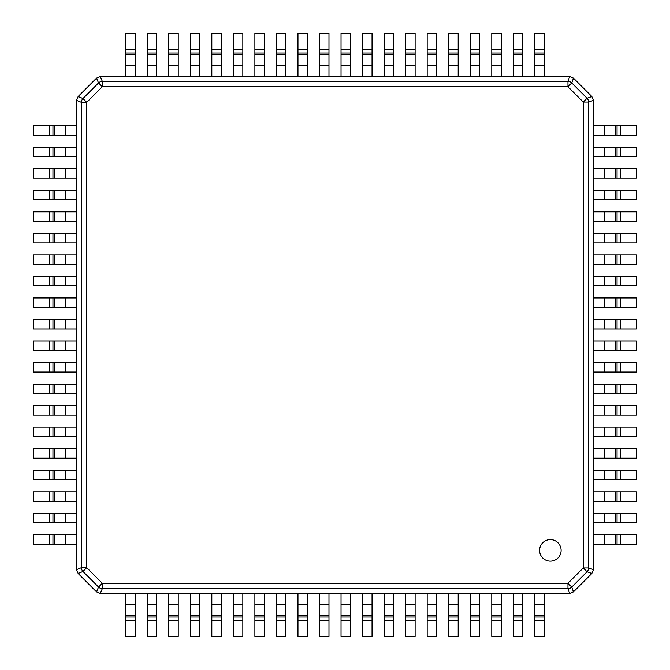 <?xml version="1.0" encoding="UTF-8"?>
<svg xmlns="http://www.w3.org/2000/svg" width="670" height="670" viewBox="0 0 670 670"><rect width="100%" height="100%" fill="white"/><g stroke="black" fill="none" stroke-linecap="round" stroke-linejoin="round"><path stroke-width="1" d="M550.355 539.593A10.77 10.77 0 0 0 539.593 550.355A10.77 10.77 0 0 0 550.355 561.125A10.77 10.77 0 0 0 561.125 550.355A10.77 10.77 0 0 0 550.355 539.593M76.573 100.349L81.397 102.317A5.469 5.335 -67.5 0 1 82.963 98.54L78.155 96.522L76.573 100.349L76.573 569.651L81.397 567.683L86.748 567.683L82.963 571.46L78.155 573.478L96.522 591.844L98.54 587.037L102.317 583.252L102.317 588.603L567.967 588.603L567.967 583.252L571.761 587.046A5.469 5.335 160.5 0 1 567.967 588.603L569.651 593.427L573.478 591.844L571.761 587.046L587.046 571.761L583.252 567.967L588.603 567.967A5.469 5.335 109.5 0 1 587.046 571.761L591.844 573.478L573.478 591.844M588.603 102.033L583.252 102.033L587.046 98.239A5.469 5.335 70.5 0 1 588.603 102.033L593.427 100.349L593.427 569.651L588.603 567.967L588.603 102.033M591.844 96.522L573.478 78.155L571.761 82.954L567.967 86.748L567.967 81.397A5.469 5.335 19.5 0 1 571.761 82.954L587.046 98.239L591.844 96.522L593.427 100.349M573.478 78.155L569.651 76.573L567.967 81.397L102.317 81.397L102.317 86.748L98.54 82.963A5.469 5.335 -22.5 0 1 102.317 81.397L100.349 76.573L569.651 76.573M78.155 96.522L96.522 78.155L98.54 82.963L82.963 98.54L86.748 102.317L81.397 102.317L81.397 567.683A5.469 5.335 -112.5 0 0 82.963 571.46L98.54 587.037A5.469 5.335 -157.5 0 0 102.317 588.603L100.349 593.427L569.651 593.427M96.522 591.844L100.349 593.427M591.844 573.478L593.427 569.651M96.522 78.155L100.349 76.573M78.155 573.478L76.573 569.651M135.147 604.29L135.147 593.427L125.675 593.427L125.675 604.29L135.147 604.29L135.147 636.5L125.675 636.5L125.675 604.29M156.688 604.29L156.688 593.427L147.207 593.427L147.207 604.29L156.688 604.29L156.688 636.5L147.207 636.5L147.207 604.29M178.22 604.29L178.22 593.427L168.748 593.427L168.748 604.29L178.22 604.29L178.22 636.5L168.748 636.5L168.748 604.29M199.752 604.29L199.752 593.427L190.28 593.427L190.28 604.29L199.752 604.29L199.752 636.5L190.28 636.5L190.28 604.29M221.293 604.29L221.293 593.427L211.812 593.427L211.812 604.29L221.293 604.29L221.293 636.5L211.812 636.5L211.812 604.29M242.825 604.29L242.825 593.427L233.353 593.427L233.353 604.29L242.825 604.29L242.825 636.5L233.353 636.5L233.353 604.29M264.365 604.29L264.365 593.427L254.885 593.427L254.885 604.29L264.365 604.29L264.365 636.5L254.885 636.5L254.885 604.29M285.897 604.29L285.897 593.427L276.425 593.427L276.425 604.29L285.897 604.29L285.897 636.5L276.425 636.5L276.425 604.29M307.438 604.29L307.438 593.427L297.957 593.427L297.957 604.29L307.438 604.29L307.438 636.5L297.957 636.5L297.957 604.29M328.97 604.29L328.97 593.427L319.498 593.427L319.498 604.29L328.97 604.29L328.97 636.5L319.498 636.5L319.498 604.29M350.502 604.29L350.502 593.427L341.03 593.427L341.03 604.29L350.502 604.29L350.502 636.5L341.03 636.5L341.03 604.29M372.043 604.29L372.043 593.427L362.562 593.427L362.562 604.29L372.043 604.29L372.043 636.5L362.562 636.5L362.562 604.29M393.575 604.29L393.575 593.427L384.103 593.427L384.103 604.29L393.575 604.29L393.575 636.5L384.103 636.5L384.103 604.29M415.115 604.29L415.115 593.427L405.635 593.427L405.635 604.29L415.115 604.29L415.115 636.5L405.635 636.5L405.635 604.29M436.647 604.29L436.647 593.427L427.175 593.427L427.175 604.29L436.647 604.29L436.647 636.5L427.175 636.5L427.175 604.29M458.188 604.29L458.188 593.427L448.707 593.427L448.707 604.29L458.188 604.29L458.188 636.5L448.707 636.5L448.707 604.29M479.72 604.29L479.72 593.427L470.248 593.427L470.248 604.29L479.72 604.29L479.72 636.5L470.248 636.5L470.248 604.29M501.252 604.29L501.252 593.427L491.78 593.427L491.78 604.29L501.252 604.29L501.252 636.5L491.78 636.5L491.78 604.29M522.793 604.29L522.793 593.427L513.312 593.427L513.312 604.29L522.793 604.29L522.793 636.5L513.312 636.5L513.312 604.29M544.325 604.29L544.325 593.427L534.853 593.427L534.853 604.29L544.325 604.29L544.325 636.5L534.853 636.5L534.853 604.29M604.29 534.853L593.427 534.853L593.427 544.325L604.29 544.325L604.29 534.853L636.5 534.853L636.5 544.325L604.29 544.325M604.29 513.312L593.427 513.312L593.427 522.793L604.29 522.793L604.29 513.312L636.5 513.312L636.5 522.793L604.29 522.793M604.29 491.78L593.427 491.78L593.427 501.252L604.29 501.252L604.29 491.78L636.5 491.78L636.5 501.252L604.29 501.252M604.29 470.248L593.427 470.248L593.427 479.72L604.29 479.72L604.29 470.248L636.5 470.248L636.5 479.72L604.29 479.72M604.29 448.707L593.427 448.707L593.427 458.188L604.29 458.188L604.29 448.707L636.5 448.707L636.5 458.188L604.29 458.188M604.29 427.175L593.427 427.175L593.427 436.647L604.29 436.647L604.29 427.175L636.5 427.175L636.5 436.647L604.29 436.647M604.29 405.635L593.427 405.635L593.427 415.115L604.29 415.115L604.29 405.635L636.5 405.635L636.5 415.115L604.29 415.115M604.29 384.103L593.427 384.103L593.427 393.575L604.29 393.575L604.29 384.103L636.5 384.103L636.5 393.575L604.29 393.575M604.29 362.562L593.427 362.562L593.427 372.043L604.29 372.043L604.29 362.562L636.5 362.562L636.5 372.043L604.29 372.043M604.29 341.03L593.427 341.03L593.427 350.502L604.29 350.502L604.29 341.03L636.5 341.03L636.5 350.502L604.29 350.502M604.29 319.498L593.427 319.498L593.427 328.97L604.29 328.97L604.29 319.498L636.5 319.498L636.5 328.97L604.29 328.97M604.29 297.957L593.427 297.957L593.427 307.438L604.29 307.438L604.29 297.957L636.5 297.957L636.5 307.438L604.29 307.438M604.29 276.425L593.427 276.425L593.427 285.897L604.29 285.897L604.29 276.425L636.5 276.425L636.5 285.897L604.29 285.897M604.29 254.885L593.427 254.885L593.427 264.365L604.29 264.365L604.29 254.885L636.5 254.885L636.5 264.365L604.29 264.365M604.29 233.353L593.427 233.353L593.427 242.825L604.29 242.825L604.29 233.353L636.5 233.353L636.5 242.825L604.29 242.825M604.29 211.812L593.427 211.812L593.427 221.293L604.29 221.293L604.29 211.812L636.5 211.812L636.5 221.293L604.29 221.293M604.29 190.28L593.427 190.28L593.427 199.752L604.29 199.752L604.29 190.28L636.5 190.28L636.5 199.752L604.29 199.752M604.29 168.748L593.427 168.748L593.427 178.22L604.29 178.22L604.29 168.748L636.5 168.748L636.5 178.22L604.29 178.22M604.29 147.207L593.427 147.207L593.427 156.688L604.29 156.688L604.29 147.207L636.5 147.207L636.5 156.688L604.29 156.688M604.29 125.675L593.427 125.675L593.427 135.147L604.29 135.147L604.29 125.675L636.5 125.675L636.5 135.147L604.29 135.147M534.853 65.71L534.853 76.573L544.325 76.573L544.325 65.71L534.853 65.71L534.853 33.5L544.325 33.5L544.325 65.71M513.312 65.71L513.312 76.573L522.793 76.573L522.793 65.71L513.312 65.71L513.312 33.5L522.793 33.5L522.793 65.71M491.78 65.71L491.78 76.573L501.252 76.573L501.252 65.71L491.78 65.71L491.78 33.5L501.252 33.5L501.252 65.71M470.248 65.71L470.248 76.573L479.72 76.573L479.72 65.71L470.248 65.71L470.248 33.5L479.72 33.5L479.72 65.71M448.707 65.71L448.707 76.573L458.188 76.573L458.188 65.71L448.707 65.71L448.707 33.5L458.188 33.5L458.188 65.71M427.175 65.71L427.175 76.573L436.647 76.573L436.647 65.71L427.175 65.71L427.175 33.5L436.647 33.5L436.647 65.71M405.635 65.71L405.635 76.573L415.115 76.573L415.115 65.71L405.635 65.71L405.635 33.5L415.115 33.5L415.115 65.71M384.103 65.71L384.103 76.573L393.575 76.573L393.575 65.71L384.103 65.71L384.103 33.5L393.575 33.5L393.575 65.71M362.562 65.71L362.562 76.573L372.043 76.573L372.043 65.71L362.562 65.71L362.562 33.5L372.043 33.5L372.043 65.71M341.03 65.71L341.03 76.573L350.502 76.573L350.502 65.71L341.03 65.71L341.03 33.5L350.502 33.5L350.502 65.71M319.498 65.71L319.498 76.573L328.97 76.573L328.97 65.71L319.498 65.71L319.498 33.5L328.97 33.5L328.97 65.71M297.957 65.71L297.957 76.573L307.438 76.573L307.438 65.71L297.957 65.71L297.957 33.5L307.438 33.5L307.438 65.71M276.425 65.71L276.425 76.573L285.897 76.573L285.897 65.71L276.425 65.71L276.425 33.5L285.897 33.5L285.897 65.71M254.885 65.71L254.885 76.573L264.365 76.573L264.365 65.71L254.885 65.71L254.885 33.5L264.365 33.5L264.365 65.71M233.353 65.71L233.353 76.573L242.825 76.573L242.825 65.71L233.353 65.71L233.353 33.5L242.825 33.5L242.825 65.71M211.812 65.71L211.812 76.573L221.293 76.573L221.293 65.71L211.812 65.71L211.812 33.5L221.293 33.5L221.293 65.71M190.28 65.71L190.28 76.573L199.752 76.573L199.752 65.71L190.28 65.71L190.28 33.5L199.752 33.5L199.752 65.71M168.748 65.71L168.748 76.573L178.22 76.573L178.22 65.71L168.748 65.71L168.748 33.5L178.22 33.5L178.22 65.71M147.207 65.71L147.207 76.573L156.688 76.573L156.688 65.71L147.207 65.71L147.207 33.5L156.688 33.5L156.688 65.71M125.675 65.71L125.675 76.573L135.147 76.573L135.147 65.71L125.675 65.71L125.675 33.5L135.147 33.5L135.147 65.71M65.71 135.147L76.573 135.147L76.573 125.675L65.71 125.675L65.71 135.147L33.5 135.147L33.5 125.675L65.71 125.675M65.71 156.688L76.573 156.688L76.573 147.207L65.71 147.207L65.71 156.688L33.5 156.688L33.5 147.207L65.71 147.207M65.71 178.22L76.573 178.22L76.573 168.748L65.71 168.748L65.71 178.22L33.5 178.22L33.5 168.748L65.71 168.748M65.71 199.752L76.573 199.752L76.573 190.28L65.71 190.28L65.71 199.752L33.5 199.752L33.5 190.28L65.71 190.28M65.71 221.293L76.573 221.293L76.573 211.812L65.71 211.812L65.71 221.293L33.5 221.293L33.5 211.812L65.71 211.812M65.71 242.825L76.573 242.825L76.573 233.353L65.71 233.353L65.71 242.825L33.5 242.825L33.5 233.353L65.71 233.353M65.71 264.365L76.573 264.365L76.573 254.885L65.71 254.885L65.71 264.365L33.5 264.365L33.5 254.885L65.71 254.885M65.71 285.897L76.573 285.897L76.573 276.425L65.71 276.425L65.71 285.897L33.5 285.897L33.5 276.425L65.71 276.425M65.71 307.438L76.573 307.438L76.573 297.957L65.71 297.957L65.71 307.438L33.5 307.438L33.5 297.957L65.71 297.957M65.71 328.97L76.573 328.97L76.573 319.498L65.71 319.498L65.71 328.97L33.5 328.97L33.5 319.498L65.71 319.498M65.71 350.502L76.573 350.502L76.573 341.03L65.71 341.03L65.71 350.502L33.5 350.502L33.5 341.03L65.71 341.03M65.71 372.043L76.573 372.043L76.573 362.562L65.71 362.562L65.71 372.043L33.5 372.043L33.5 362.562L65.71 362.562M65.71 393.575L76.573 393.575L76.573 384.103L65.71 384.103L65.71 393.575L33.5 393.575L33.5 384.103L65.71 384.103M65.71 415.115L76.573 415.115L76.573 405.635L65.71 405.635L65.71 415.115L33.5 415.115L33.5 405.635L65.71 405.635M65.71 436.647L76.573 436.647L76.573 427.175L65.71 427.175L65.71 436.647L33.5 436.647L33.5 427.175L65.71 427.175M65.71 458.188L76.573 458.188L76.573 448.707L65.71 448.707L65.71 458.188L33.5 458.188L33.5 448.707L65.71 448.707M65.71 479.72L76.573 479.72L76.573 470.248L65.71 470.248L65.71 479.72L33.5 479.72L33.5 470.248L65.71 470.248M65.71 501.252L76.573 501.252L76.573 491.78L65.71 491.78L65.71 501.252L33.5 501.252L33.5 491.78L65.71 491.78M65.71 522.793L76.573 522.793L76.573 513.312L65.71 513.312L65.71 522.793L33.5 522.793L33.5 513.312L65.71 513.312M65.71 544.325L76.573 544.325L76.573 534.853L65.71 534.853L65.71 544.325L33.5 544.325L33.5 534.853L65.71 534.853M102.317 583.252L567.967 583.252L583.252 567.967L583.252 102.033L567.967 86.748L102.317 86.748L86.748 102.317L86.748 567.683L102.317 583.252M125.675 615.228L135.147 615.228M125.675 617.045L135.147 617.045M125.675 620.479L135.147 620.479M147.207 615.228L156.688 615.228M147.207 617.045L156.688 617.045M147.207 620.479L156.688 620.479M168.748 615.228L178.22 615.228M168.748 617.045L178.22 617.045M168.748 620.479L178.22 620.479M190.28 615.228L199.752 615.228M190.28 617.045L199.752 617.045M190.28 620.479L199.752 620.479M211.812 615.228L221.293 615.228M211.812 617.045L221.293 617.045M211.812 620.479L221.293 620.479M233.353 615.228L242.825 615.228M233.353 617.045L242.825 617.045M233.353 620.479L242.825 620.479M254.885 615.228L264.365 615.228M254.885 617.045L264.365 617.045M254.885 620.479L264.365 620.479M276.425 615.228L285.897 615.228M276.425 617.045L285.897 617.045M276.425 620.479L285.897 620.479M297.957 615.228L307.438 615.228M297.957 617.045L307.438 617.045M297.957 620.479L307.438 620.479M319.498 615.228L328.97 615.228M319.498 617.045L328.97 617.045M319.498 620.479L328.97 620.479M341.03 615.228L350.502 615.228M341.03 617.045L350.502 617.045M341.03 620.479L350.502 620.479M362.562 615.228L372.043 615.228M362.562 617.045L372.043 617.045M362.562 620.479L372.043 620.479M384.103 615.228L393.575 615.228M384.103 617.045L393.575 617.045M384.103 620.479L393.575 620.479M405.635 615.228L415.115 615.228M405.635 617.045L415.115 617.045M405.635 620.479L415.115 620.479M427.175 615.228L436.647 615.228M427.175 617.045L436.647 617.045M427.175 620.479L436.647 620.479M448.707 615.228L458.188 615.228M448.707 617.045L458.188 617.045M448.707 620.479L458.188 620.479M470.248 615.228L479.72 615.228M470.248 617.045L479.72 617.045M470.248 620.479L479.72 620.479M491.78 615.228L501.252 615.228M491.78 617.045L501.252 617.045M491.78 620.479L501.252 620.479M513.312 615.228L522.793 615.228M513.312 617.045L522.793 617.045M513.312 620.479L522.793 620.479M534.853 615.228L544.325 615.228M534.853 617.045L544.325 617.045M534.853 620.479L544.325 620.479M615.228 544.325L615.228 534.853M617.045 544.325L617.045 534.853M620.479 544.325L620.479 534.853M615.228 522.793L615.228 513.312M617.045 522.793L617.045 513.312M620.479 522.793L620.479 513.312M615.228 501.252L615.228 491.78M617.045 501.252L617.045 491.78M620.479 501.252L620.479 491.78M615.228 479.72L615.228 470.248M617.045 479.72L617.045 470.248M620.479 479.72L620.479 470.248M615.228 458.188L615.228 448.707M617.045 458.188L617.045 448.707M620.479 458.188L620.479 448.707M615.228 436.647L615.228 427.175M617.045 436.647L617.045 427.175M620.479 436.647L620.479 427.175M615.228 415.115L615.228 405.635M617.045 415.115L617.045 405.635M620.479 415.115L620.479 405.635M615.228 393.575L615.228 384.103M617.045 393.575L617.045 384.103M620.479 393.575L620.479 384.103M615.228 372.043L615.228 362.562M617.045 372.043L617.045 362.562M620.479 372.043L620.479 362.562M615.228 350.502L615.228 341.03M617.045 350.502L617.045 341.03M620.479 350.502L620.479 341.03M615.228 328.97L615.228 319.498M617.045 328.97L617.045 319.498M620.479 328.97L620.479 319.498M615.228 307.438L615.228 297.957M617.045 307.438L617.045 297.957M620.479 307.438L620.479 297.957M615.228 285.897L615.228 276.425M617.045 285.897L617.045 276.425M620.479 285.897L620.479 276.425M615.228 264.365L615.228 254.885M617.045 264.365L617.045 254.885M620.479 264.365L620.479 254.885M615.228 242.825L615.228 233.353M617.045 242.825L617.045 233.353M620.479 242.825L620.479 233.353M615.228 221.293L615.228 211.812M617.045 221.293L617.045 211.812M620.479 221.293L620.479 211.812M615.228 199.752L615.228 190.28M617.045 199.752L617.045 190.28M620.479 199.752L620.479 190.28M615.228 178.22L615.228 168.748M617.045 178.22L617.045 168.748M620.479 178.22L620.479 168.748M615.228 156.688L615.228 147.207M617.045 156.688L617.045 147.207M620.479 156.688L620.479 147.207M615.228 135.147L615.228 125.675M617.045 135.147L617.045 125.675M620.479 135.147L620.479 125.675M544.325 54.773L534.853 54.773M544.325 52.955L534.853 52.955M544.325 49.521L534.853 49.521M522.793 54.773L513.312 54.773M522.793 52.955L513.312 52.955M522.793 49.521L513.312 49.521M501.252 54.773L491.78 54.773M501.252 52.955L491.78 52.955M501.252 49.521L491.78 49.521M479.72 54.773L470.248 54.773M479.72 52.955L470.248 52.955M479.72 49.521L470.248 49.521M458.188 54.773L448.707 54.773M458.188 52.955L448.707 52.955M458.188 49.521L448.707 49.521M436.647 54.773L427.175 54.773M436.647 52.955L427.175 52.955M436.647 49.521L427.175 49.521M415.115 54.773L405.635 54.773M415.115 52.955L405.635 52.955M415.115 49.521L405.635 49.521M393.575 54.773L384.103 54.773M393.575 52.955L384.103 52.955M393.575 49.521L384.103 49.521M372.043 54.773L362.562 54.773M372.043 52.955L362.562 52.955M372.043 49.521L362.562 49.521M350.502 54.773L341.03 54.773M350.502 52.955L341.03 52.955M350.502 49.521L341.03 49.521M328.97 54.773L319.498 54.773M328.97 52.955L319.498 52.955M328.97 49.521L319.498 49.521M307.438 54.773L297.957 54.773M307.438 52.955L297.957 52.955M307.438 49.521L297.957 49.521M285.897 54.773L276.425 54.773M285.897 52.955L276.425 52.955M285.897 49.521L276.425 49.521M264.365 54.773L254.885 54.773M264.365 52.955L254.885 52.955M264.365 49.521L254.885 49.521M242.825 54.773L233.353 54.773M242.825 52.955L233.353 52.955M242.825 49.521L233.353 49.521M221.293 54.773L211.812 54.773M221.293 52.955L211.812 52.955M221.293 49.521L211.812 49.521M199.752 54.773L190.28 54.773M199.752 52.955L190.28 52.955M199.752 49.521L190.28 49.521M178.22 54.773L168.748 54.773M178.22 52.955L168.748 52.955M178.22 49.521L168.748 49.521M156.688 54.773L147.207 54.773M156.688 52.955L147.207 52.955M156.688 49.521L147.207 49.521M135.147 54.773L125.675 54.773M135.147 52.955L125.675 52.955M135.147 49.521L125.675 49.521M54.773 125.675L54.773 135.147M52.955 125.675L52.955 135.147M49.521 125.675L49.521 135.147M54.773 147.207L54.773 156.688M52.955 147.207L52.955 156.688M49.521 147.207L49.521 156.688M54.773 168.748L54.773 178.22M52.955 168.748L52.955 178.22M49.521 168.748L49.521 178.22M54.773 190.28L54.773 199.752M52.955 190.28L52.955 199.752M49.521 190.28L49.521 199.752M54.773 211.812L54.773 221.293M52.955 211.812L52.955 221.293M49.521 211.812L49.521 221.293M54.773 233.353L54.773 242.825M52.955 233.353L52.955 242.825M49.521 233.353L49.521 242.825M54.773 254.885L54.773 264.365M52.955 254.885L52.955 264.365M49.521 254.885L49.521 264.365M54.773 276.425L54.773 285.897M52.955 276.425L52.955 285.897M49.521 276.425L49.521 285.897M54.773 297.957L54.773 307.438M52.955 297.957L52.955 307.438M49.521 297.957L49.521 307.438M54.773 319.498L54.773 328.97M52.955 319.498L52.955 328.97M49.521 319.498L49.521 328.97M54.773 341.03L54.773 350.502M52.955 341.03L52.955 350.502M49.521 341.03L49.521 350.502M54.773 362.562L54.773 372.043M52.955 362.562L52.955 372.043M49.521 362.562L49.521 372.043M54.773 384.103L54.773 393.575M52.955 384.103L52.955 393.575M49.521 384.103L49.521 393.575M54.773 405.635L54.773 415.115M52.955 405.635L52.955 415.115M49.521 405.635L49.521 415.115M54.773 427.175L54.773 436.647M52.955 427.175L52.955 436.647M49.521 427.175L49.521 436.647M54.773 448.707L54.773 458.188M52.955 448.707L52.955 458.188M49.521 448.707L49.521 458.188M54.773 470.248L54.773 479.72M52.955 470.248L52.955 479.72M49.521 470.248L49.521 479.72M54.773 491.78L54.773 501.252M52.955 491.78L52.955 501.252M49.521 491.78L49.521 501.252M54.773 513.312L54.773 522.793M52.955 513.312L52.955 522.793M49.521 513.312L49.521 522.793M54.773 534.853L54.773 544.325M52.955 534.853L52.955 544.325M49.521 534.853L49.521 544.325"/></g></svg>
